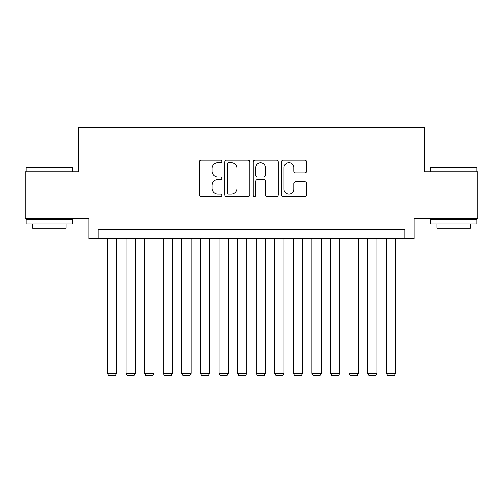 <?xml version="1.0" encoding="UTF-8"?>
<svg xmlns="http://www.w3.org/2000/svg" width="503" height="503" viewBox="0 0 503 503"><rect width="100%" height="100%" fill="white"/><g stroke="black" fill="none" stroke-linecap="round" stroke-linejoin="round"><path stroke-width="0.75" d="M221.754 161.369A1.276 1.276 0 0 0 220.477 160.092L201.087 160.092A1.823 1.823 0 0 0 199.263 161.922L199.263 194.768A1.823 1.823 0 0 0 201.087 196.591L220.477 196.591A1.276 1.276 0 0 0 221.754 195.315A1.276 1.276 0 0 0 220.477 194.039L217.969 194.039A5.841 5.841 0 0 1 212.128 188.197L212.128 185.462A5.841 5.841 0 0 1 217.969 179.621L220.477 179.621A1.276 1.276 0 0 0 221.754 178.345A1.276 1.276 0 0 0 220.477 177.069L217.969 177.069A5.841 5.841 0 0 1 212.128 171.227L212.128 168.486A5.841 5.841 0 0 1 217.969 162.651L220.477 162.651A1.276 1.276 0 0 0 221.754 161.369M304.831 172.957A1.823 1.823 0 0 0 306.654 171.133L306.654 161.922A1.823 1.823 0 0 0 304.831 160.092L283.296 160.092A1.823 1.823 0 0 0 281.473 161.922L281.473 194.768A1.823 1.823 0 0 0 283.296 196.591L304.831 196.591A1.823 1.823 0 0 0 306.654 194.768L306.654 183.633A1.823 1.823 0 0 0 304.831 181.809L295.613 181.809A1.823 1.823 0 0 0 293.79 183.633L293.79 189.153A4.879 4.879 0 0 1 288.911 194.039A4.879 4.879 0 0 1 284.025 189.153L284.025 167.53A4.879 4.879 0 0 1 288.911 162.651A4.879 4.879 0 0 1 293.79 167.53L293.79 171.133A1.823 1.823 0 0 0 295.613 172.957L304.831 172.957M404.877 238.768L414.176 238.768L414.176 218.315L477.85 218.315L477.85 171.837L424.4 171.837L424.4 127.215L78.6 127.215L78.6 171.837L25.15 171.837L25.15 218.315L88.824 218.315L88.824 238.768L404.877 238.768L404.877 229.469L98.123 229.469L98.123 238.768M249.903 161.922A1.823 1.823 0 0 0 248.08 160.092L226.545 160.092A1.823 1.823 0 0 0 224.722 161.922L224.722 194.768A1.823 1.823 0 0 0 226.545 196.591L248.08 196.591A1.823 1.823 0 0 0 249.903 194.768L249.903 161.922M254.92 160.092L276.455 160.092A1.823 1.823 0 0 1 278.278 161.922L278.278 194.768A1.823 1.823 0 0 1 276.455 196.591L267.238 196.591A1.823 1.823 0 0 1 265.414 194.768L265.414 181.445A1.823 1.823 0 0 0 263.591 179.621L257.479 179.621A1.823 1.823 0 0 0 255.65 181.445L255.65 195.315A1.276 1.276 0 0 1 254.373 196.591A1.276 1.276 0 0 1 253.097 195.315L253.097 161.922A1.823 1.823 0 0 1 254.92 160.092M228.551 162.651A1.276 1.276 0 0 0 227.274 163.928L227.274 192.762A1.276 1.276 0 0 0 228.551 194.039L231.198 194.039A5.841 5.841 0 0 0 237.039 188.197L237.039 168.486A5.841 5.841 0 0 0 231.198 162.651L228.551 162.651M265.414 167.625A4.879 4.879 0 0 0 260.535 162.739A4.879 4.879 0 0 0 255.65 167.625L255.65 175.239A1.823 1.823 0 0 0 257.479 177.069L263.591 177.069A1.823 1.823 0 0 0 265.414 175.239L265.414 167.625M116.715 238.768L116.715 373.364L107.416 373.364L107.416 238.768M116.715 373.364L115.319 375.785L108.811 375.785L107.416 373.364M26.64 167.191L71.998 167.191L72.558 167.744L26.081 167.744L26.64 167.191M49.319 223.892L26.081 223.892L26.081 219.245L72.558 219.245L72.558 223.892L49.319 223.892M66.05 223.892L66.05 228.167L32.588 228.167L32.588 223.892M431.002 167.191L476.36 167.191L476.919 167.744L430.442 167.744L431.002 167.191M453.681 223.892L430.442 223.892L430.442 219.245L476.919 219.245L476.919 223.892L453.681 223.892M470.412 223.892L470.412 228.167L436.95 228.167L436.95 223.892M135.307 238.768L135.307 373.364L126.008 373.364L126.008 238.768M135.307 373.364L133.911 375.785L127.404 375.785L126.008 373.364M153.893 238.768L153.893 373.364L144.6 373.364L144.6 238.768M153.893 373.364L152.503 375.785L145.996 375.785L144.6 373.364M172.485 238.768L172.485 373.364L163.192 373.364L163.192 238.768M172.485 373.364L171.089 375.785L164.588 375.785L163.192 373.364M191.077 238.768L191.077 373.364L181.784 373.364L181.784 238.768M191.077 373.364L189.681 375.785L183.174 375.785L181.784 373.364M209.669 238.768L209.669 373.364L200.376 373.364L200.376 238.768M209.669 373.364L208.273 375.785L201.766 375.785L200.376 373.364M228.261 238.768L228.261 373.364L218.962 373.364L218.962 238.768M228.261 373.364L226.866 375.785L220.358 375.785L218.962 373.364M246.854 238.768L246.854 373.364L237.554 373.364L237.554 238.768M246.854 373.364L245.458 375.785L238.95 375.785L237.554 373.364M265.446 238.768L265.446 373.364L256.146 373.364L256.146 238.768M265.446 373.364L264.05 375.785L257.542 375.785L256.146 373.364M284.038 238.768L284.038 373.364L274.739 373.364L274.739 238.768M284.038 373.364L282.642 375.785L276.134 375.785L274.739 373.364M302.624 238.768L302.624 373.364L293.331 373.364L293.331 238.768M302.624 373.364L301.234 375.785L294.727 375.785L293.331 373.364M321.216 238.768L321.216 373.364L311.923 373.364L311.923 238.768M321.216 373.364L319.826 375.785L313.319 375.785L311.923 373.364M339.808 238.768L339.808 373.364L330.515 373.364L330.515 238.768M339.808 373.364L338.412 375.785L331.911 375.785L330.515 373.364M358.4 238.768L358.4 373.364L349.107 373.364L349.107 238.768M358.4 373.364L357.004 375.785L350.497 375.785L349.107 373.364M376.992 238.768L376.992 373.364L367.693 373.364L367.693 238.768M376.992 373.364L375.596 375.785L369.089 375.785L367.693 373.364M395.584 238.768L395.584 373.364L386.285 373.364L386.285 238.768M395.584 373.364L394.189 375.785L387.681 375.785L386.285 373.364M26.081 171.837L26.081 167.744M36.675 219.245L36.675 218.315M61.963 219.245L61.963 218.315M72.558 171.837L72.558 167.744M430.442 171.837L430.442 167.744M441.037 219.245L441.037 218.315M466.325 219.245L466.325 218.315M476.919 171.837L476.919 167.744"/></g></svg>
